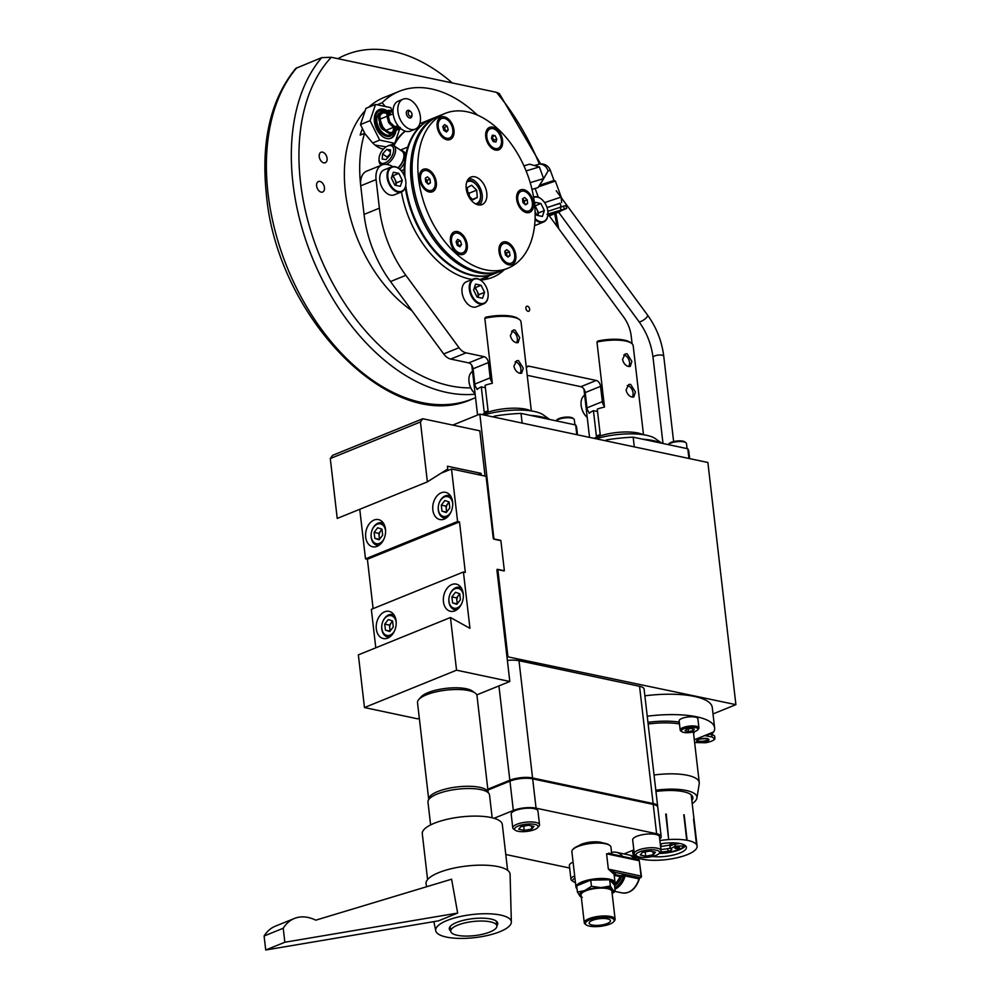 <?xml version="1.0" encoding="UTF-8"?>
<svg xmlns="http://www.w3.org/2000/svg" width="1000" height="1000" viewBox="0 0 1000 1000"><rect width="100%" height="100%" fill="white"/><g stroke="black" fill="none" stroke-linecap="round" stroke-linejoin="round"><path stroke-width="1.5" d="M713.012 713.925L735.9 704.65L506.938 656.65M452.788 425.1L479.85 414.113L707.875 462.488L735.9 704.65M496.925 569.975L497.837 569.6L507.875 656.275M503.988 570.913L497.837 569.6M479.85 414.113L493.938 539.163M476.763 694.9L509.812 681.488L496.925 570.125A1.025 0.663 -112.1 0 1 497.525 569.312L504.363 570.763L500.85 540.4L494.3 539.012M659.688 838.962A16.163 4.938 173.4 0 0 661.162 836.55L657.675 806.35A16.163 4.938 173.4 0 0 653.125 803.538L532.562 777.962A16.163 4.938 173.4 0 0 509.837 780.25L487.812 789.188L509.837 780.25L498.925 685.913M661.162 836.55A16.163 4.938 173.4 0 0 656.612 833.737L653.225 804.425A16.163 4.938 173.4 0 1 657.775 807.237A16.163 4.938 173.4 0 0 653.225 804.425L653.125 803.538A16.163 4.938 173.4 0 1 657.675 806.35L644.1 689.087A16.163 4.938 173.4 0 0 639.55 686.287L519 660.713A16.163 4.938 173.4 0 0 507.375 660.425M656.612 833.737L536.062 808.162L532.663 778.85L653.225 804.425L532.663 778.85A16.163 4.938 173.4 0 0 509.95 781.137L487.925 790.075L509.95 781.137L509.837 780.25A16.163 4.938 173.4 0 1 532.562 777.962L519 660.713M639.55 686.287L653.125 803.538L532.562 777.962L532.663 778.85A16.163 4.938 173.4 0 0 509.95 781.137L513.337 810.45L494.038 818.288M602.8 842.95A13.525 4.125 173.4 0 0 600.675 842.288A13.525 4.125 173.4 0 0 578.837 845.725M536.062 808.162A16.163 4.938 173.4 0 0 513.337 810.45M505.775 854.488L569.65 868.037M623.962 853.913L633.837 849.912M655.812 790.225A37.788 11.538 -6.6 0 1 686.3 790.487A37.788 11.538 -6.6 0 1 696.912 798.05A37.788 11.538 -6.6 0 1 692.2 803.612M654.05 775A41.762 12.737 -6.6 0 1 687.5 775.312A41.762 12.737 -6.6 0 1 699.262 782.575A41.762 12.737 -6.6 0 1 699.237 783.688L696.912 798.05M647.237 716.213A63.325 19.325 -6.6 0 1 696.8 716.838A63.325 19.325 -6.6 0 1 714.625 727.85A63.325 19.325 -6.6 0 1 713.763 731.9L694.312 739.788M644.887 695.812A63.325 19.325 -6.6 0 1 694.45 696.45A63.325 19.325 -6.6 0 1 712.262 707.463L714.625 727.85M655.95 791.475A33.675 10.275 -6.6 0 1 683.375 791.675A33.675 10.275 -6.6 0 1 692.85 797.525A33.675 10.275 -6.6 0 1 691.85 800.537M514.925 329.988L519.725 337.6L518.1 342.65L516.4 342.738C513.325 341.838 511.312 339.462 510.387 335.625L513.038 330.163L514.925 329.988M531.337 410.938L521.038 321.938A26.95 8.225 173.4 0 0 519.325 319.475A26.95 8.225 173.4 0 0 513.45 317.25A26.95 8.225 173.4 0 0 484.812 318.288L485.688 317.225A25.6 7.812 -6.6 0 1 517.925 318.488L519.325 319.475M518.475 360.575L523.275 368.188L521.65 373.237L519.95 373.325C516.862 372.425 514.85 370.05 513.925 366.213L516.575 360.75L518.475 360.575M485.4 387.738L481.275 386.863L484.225 412.35A26.95 8.225 -6.6 0 1 488.062 410.8L485.112 385.3A26.95 8.225 -6.6 0 1 492.337 383.288L484.812 318.288M476.875 388.55L476.987 389.513A26.95 8.225 -6.6 0 1 481.275 386.863M627.075 353.787L631.875 361.4L630.25 366.438L628.55 366.525C625.462 365.625 623.462 363.263 622.537 359.412L625.188 353.95L627.075 353.787M643.487 434.725L633.188 345.725A26.95 8.225 173.4 0 0 631.475 343.275A26.95 8.225 173.4 0 0 625.6 341.037A26.95 8.225 173.4 0 0 596.962 342.075L597.837 341.012A25.6 7.812 -6.6 0 1 630.075 342.275L631.475 343.275M630.612 384.375L635.413 391.987L633.787 397.025L632.087 397.113C629 396.213 627 393.85 626.075 390L628.725 384.538L630.612 384.375M597.537 411.525L593.425 410.65L596.375 436.138A26.95 8.225 -6.6 0 1 600.212 434.588L597.263 409.1A26.95 8.225 -6.6 0 1 604.487 407.075L596.962 342.075M589.025 412.35L589.138 413.3A26.95 8.225 -6.6 0 1 593.425 410.65M693.575 819.237L693.65 819.225A32.337 9.862 173.4 0 0 693.6 819.15A32.337 9.862 173.4 0 0 693.55 819.075L696.5 844.562A32.337 9.862 173.4 0 0 687.125 840.312L684.175 814.825A32.337 9.862 173.4 0 0 683.787 814.75L686.737 840.238A32.337 9.862 173.4 0 0 669.2 839.55A21.55 6.575 173.4 0 0 668.662 839.6M693.65 819.225L696.6 844.712A32.337 9.862 173.4 0 1 697.113 846.112A32.337 9.862 173.4 0 1 694.225 850.888L693.988 850.888M680.3 856.762L680.8 856.825A32.337 9.862 173.4 0 0 694 851.062M661.312 859.912L661.325 860.075A32.337 9.862 173.4 0 0 680.325 856.95M643.263 859.425L643.263 859.425A32.337 9.862 173.4 0 0 660.8 860.113L661.325 860.075M633.475 854.938L633.5 855.1A32.337 9.862 173.4 0 0 642.862 859.35L643.238 859.188M633.913 850.575A32.337 9.862 173.4 0 0 632.875 853.55A32.337 9.862 173.4 0 0 633.4 854.95L633.5 855.1M668.675 839.587L666.25 814.062A32.337 9.862 173.4 0 0 665.725 814.1L668.675 839.587A32.337 9.862 173.4 0 0 659.875 840.562M652.337 856.5A21.55 6.575 173.4 0 0 675.025 854.625A21.55 6.575 173.4 0 0 686.413 847.35A21.55 6.575 173.4 0 0 660.263 843.875M661.025 850.525A13.475 4.112 173.4 0 0 657.237 848.188A13.475 4.112 173.4 0 0 642.387 848.825A13.475 4.112 173.4 0 0 634.263 853.625L632.675 839.862A13.475 4.112 173.4 0 1 640.788 835.062A13.475 4.112 173.4 0 1 655.65 834.425A13.475 4.112 173.4 0 1 659.438 836.762L661.025 850.525A13.475 4.112 173.4 0 1 660.475 851.925L659.112 853.475A11.85 3.613 173.4 0 0 656.263 850.188A11.85 3.613 173.4 0 0 641.5 851.2A11.85 3.613 173.4 0 0 636.8 856.05A11.85 3.613 173.4 0 0 639.388 857.038A11.85 3.613 173.4 0 0 659.112 853.475A21.55 6.575 173.4 0 0 685.525 845.775M660.537 846.312L661.237 846.488L660.925 843.763M661.237 846.488L670.337 844.987L670.1 842.875M670.337 844.987L672.487 842.85M483.963 414.988A40.412 12.337 -6.6 0 1 543.2 414.837L549.7 419.462M530.438 415.375A48.5 14.8 -6.6 0 1 548.975 419.312M492.837 416.875L494.963 416.012A70.062 21.375 -6.6 0 1 521.013 413.387L575.675 424.975A70.062 21.375 -6.6 0 1 576.7 427.863L577.5 434.837M576.8 434.688L575.675 424.975M521.013 413.387L522.137 423.088M495.112 417.362L494.963 416.012M596.112 438.775A40.412 12.337 -6.6 0 1 655.35 438.638L661.85 443.263M642.588 439.175A48.5 14.8 -6.6 0 1 661.112 443.1M604.975 440.662L607.112 439.8A70.062 21.375 -6.6 0 1 633.162 437.175L687.812 448.762A70.062 21.375 -6.6 0 1 688.838 451.65L689.65 458.625M688.938 458.475L687.812 448.762M633.162 437.175L634.288 446.875M607.263 441.15L607.112 439.8M677.337 847.15A2.288 0.7 173.4 0 0 674.9 848.138A2.288 0.7 173.4 0 0 677 848.587A2.288 0.7 173.4 0 0 679.45 847.613A2.288 0.7 173.4 0 0 677.337 847.15M670.125 848.05A4.575 1.4 -6.6 0 1 667.7 848.7A18.587 5.675 -6.6 0 1 662.925 849.287A18.587 5.675 -6.6 0 1 660.9 849.425M659.2 853.375A22.637 6.9 173.4 0 0 684.625 846.012L674.938 846.062A12.4 3.787 -6.6 0 1 670.188 848.525L670.9 848.775A4.575 1.4 -6.6 0 1 671.7 849.438A4.575 1.4 -6.6 0 1 668 851.25A18.587 5.675 -6.6 0 1 663.213 851.838A18.587 5.675 -6.6 0 1 660.4 852M673.263 842.862A12.4 3.787 -6.6 0 1 675.362 844.212L679.85 843.5M670.188 848.525L669.887 845.975A12.4 3.787 -6.6 0 0 674.65 843.512L674.938 846.062M684.625 846.012L684.513 845.05M530.862 410.863A29.213 8.912 173.4 0 0 482.013 414.575M643.012 434.663A29.213 8.912 173.4 0 0 594.15 438.363M517.888 831.263A11.85 3.613 173.4 0 0 537.625 827.7A11.85 3.613 173.4 0 0 534.775 824.412A11.85 3.613 173.4 0 0 520 825.425A11.85 3.613 173.4 0 0 515.312 830.275A11.85 3.613 173.4 0 0 517.888 831.263M537.625 827.7L538.987 826.15A13.475 4.112 173.4 0 0 539.538 824.762A13.475 4.112 173.4 0 0 535.75 822.412A13.475 4.112 173.4 0 0 520.887 823.05A13.475 4.112 173.4 0 0 512.775 827.85A13.475 4.112 173.4 0 0 513.625 829.075L515.312 830.275M539.538 824.762L537.95 810.987A13.475 4.112 173.4 0 0 534.15 808.65A13.475 4.112 173.4 0 0 519.3 809.287A13.475 4.112 173.4 0 0 511.175 814.087L512.775 827.85M531.462 825.913L531.812 829L533.95 826.438L528.462 825.275L520.85 826.675L518.713 829.237L524.2 830.4L523.713 826.15M531.812 829L524.2 830.4M573.088 862.15A13.475 4.112 173.4 0 0 569.362 865.55L570.962 879.312A13.475 4.112 173.4 0 0 571.812 880.537L573.5 881.737A11.85 3.613 173.4 0 0 575.45 882.562M574.675 875.913A13.475 4.112 173.4 0 0 570.962 879.312M574.938 878.175A11.85 3.613 173.4 0 0 573.5 881.737M634.263 853.625A13.475 4.112 173.4 0 0 635.125 854.85L636.8 856.05M652.95 851.688L653.312 854.775L655.438 852.212L649.95 851.05L642.337 852.45L640.2 855L645.688 856.175L645.2 851.925M653.312 854.775L645.688 856.175M573.725 418.85A9.425 2.875 -6.6 0 0 571.675 418.075A9.425 2.875 -6.6 0 0 556.062 420.812L556.888 419.875A8.35 2.55 -6.6 0 1 570.788 417.362A8.35 2.55 -6.6 0 1 572.612 418.062L573.725 418.85A9.425 2.875 -6.6 0 1 574.325 419.712L574.913 424.812M685.875 442.65A9.425 2.875 -6.6 0 0 683.812 441.863A9.425 2.875 -6.6 0 0 668.213 444.613L669.038 443.663A8.35 2.55 -6.6 0 1 682.938 441.15A8.35 2.55 -6.6 0 1 684.75 441.85L685.875 442.65A9.425 2.875 -6.6 0 1 686.475 443.5L687.062 448.612M683.737 732.425A8.35 2.55 173.4 0 0 697.638 729.912A8.35 2.55 173.4 0 0 695.638 727.6A8.35 2.55 173.4 0 0 685.225 728.312A8.35 2.55 173.4 0 0 681.925 731.737A8.35 2.55 173.4 0 0 683.737 732.425M697.638 729.912L698.55 728.888A9.425 2.875 173.4 0 0 698.938 727.913A9.425 2.875 173.4 0 0 696.287 726.275A9.425 2.875 173.4 0 0 685.888 726.712A9.425 2.875 173.4 0 0 680.2 730.075A9.425 2.875 173.4 0 0 680.8 730.938L681.925 731.737M698.938 727.913L697.875 718.737A9.425 2.875 173.4 0 0 695.225 717.087A9.425 2.875 173.4 0 0 684.825 717.537A9.425 2.875 173.4 0 0 679.137 720.9L680.2 730.075M685.088 730.863L686.375 729.312L690.975 728.462L694.287 729.175L693 730.713L688.4 731.562L685.088 730.863M688.1 728.988L688.4 731.562M692.788 728.85L693 730.713M525.9 308.35A2.7 1.725 -112.1 0 1 526.763 306.25A2.7 1.725 -112.1 0 1 529.637 309.15A2.7 1.725 -112.1 0 1 528.787 311.25A2.7 1.725 -112.1 0 1 525.9 308.35M526.3 367.388A5.387 3.45 -112.1 0 1 527.513 366.287A5.387 3.45 -112.1 0 1 528.95 366.188L526.413 367.212M589.625 412.9A5.387 3.45 -112.1 0 1 586.987 407.875L585.212 392.575A5.387 3.45 67.9 0 0 580.887 386.688L596.237 380.462L528.95 366.188M580.887 386.688L527.212 375.3M596.237 380.462A5.387 3.45 -112.1 0 1 600.562 386.35L585.212 392.575M586.987 407.875L602.337 401.65L600.562 386.35M602.337 401.65A5.387 3.45 67.9 0 0 604.375 406.125M547.962 214.037L623.675 317.087A26.95 17.25 -112.1 0 1 631.237 336.275L632.1 343.787M484.575 279.55A86.225 55.188 67.9 0 0 488.938 275.925M401.438 191.938A86.225 55.188 67.9 0 0 472.125 279.475M480.363 279.962A86.225 55.188 67.9 0 0 492.612 277.337A86.225 55.188 67.9 0 0 504.288 269.7M477.475 389.113A5.387 3.45 -112.1 0 1 474.837 384.075L473.075 368.787A5.387 3.45 67.9 0 0 468.738 362.9L450.725 359.075A13.475 8.625 -112.1 0 1 443.688 353.938L390.513 281.55A94.312 60.362 -112.1 0 1 364.05 214.412L360.737 185.825A18.863 12.075 -112.1 0 1 366.737 171.125L382.075 164.9A18.863 12.075 -112.1 0 1 387.1 164.525L388.975 164.925A13.475 8.625 -112.1 0 1 392.587 166.6M474.837 384.075L490.188 377.85A5.387 3.45 67.9 0 0 492.225 382.325M490.188 377.85L488.413 362.562L473.075 368.787M468.738 362.9L484.087 356.662A5.387 3.45 -112.1 0 1 488.413 362.562M443.688 353.938L459.025 347.713L405.85 275.325A94.312 60.362 -112.1 0 1 379.387 208.175L376.087 179.6A18.863 12.075 -112.1 0 1 382.075 164.9M459.025 347.713A13.475 8.625 67.9 0 0 466.075 352.85L450.725 359.075M484.087 356.662L466.075 352.85M463.237 593.688A13.887 9.8 -78 0 0 456.225 584.113A13.887 9.8 -78 0 0 443.45 601.725A13.887 9.8 -78 0 0 450.462 611.3A13.887 9.8 -78 0 0 463.237 593.688M396.1 620.938A13.887 9.8 -78 0 0 389.087 611.35A13.887 9.8 -78 0 0 376.312 628.962A13.887 9.8 -78 0 0 383.325 638.538A13.887 9.8 -78 0 0 396.1 620.938M452.612 501.925A13.887 9.8 -78 0 0 445.613 492.35A13.887 9.8 -78 0 0 432.837 509.95A13.887 9.8 -78 0 0 439.837 519.538A13.887 9.8 -78 0 0 452.612 501.925M385.475 529.175A13.887 9.8 -78 0 0 378.475 519.587A13.887 9.8 -78 0 0 365.7 537.2A13.887 9.8 -78 0 0 372.7 546.775A13.887 9.8 -78 0 0 385.475 529.175M373.113 608.638L367.4 559.25L459.487 521.9L457.587 521.487L451.512 468.988L486.075 476.312L493.225 538.088A1.025 0.663 -112.1 0 0 494.05 539.2L500.875 540.65M367.4 559.25L365.5 558.85L457.587 521.487M375.788 647.8L371.337 609.35L463.425 571.987L465.325 572.4L459.487 521.9M365.5 558.85L359.762 509.3M419.325 718.2L417.725 718.85L364.462 707.55L358.363 654.875L450.45 617.513L469.95 628.325L463.425 571.987M364.462 707.55L456.55 670.188L450.45 617.513M509.812 681.488L456.55 670.188M440.988 473.25L451.512 468.988M485.05 476.1L479.812 430.825L422.812 418.738L332.65 455.312L330.288 458.537L337.225 518.438L427.375 481.863L447.762 468.963L447.45 466.225L481.087 473.363L481.312 475.312M422.812 418.738L420.45 421.962L330.288 458.537M420.45 421.962L427.375 481.863M481.087 473.363L478.038 474.613M450.688 931A24.4 7.45 -6.6 0 1 449.275 928.888A24.4 7.45 -6.6 0 1 456.587 922.487A24.4 7.45 -6.6 0 1 482.55 918.175A24.4 7.45 -6.6 0 1 497.75 923.275A24.4 7.45 -6.6 0 1 496.863 925.662M499.925 931.675A38.062 11.612 -6.6 0 1 459.9 938.413A38.062 11.612 -6.6 0 1 435.75 930.763A38.062 11.612 -6.6 0 1 447.113 920.475A38.062 11.612 -6.6 0 1 488.075 913.763A38.062 11.612 -6.6 0 1 511.35 922.013A38.062 11.612 -6.6 0 1 499.925 931.675M294.375 918.475A51.612 33.038 67.9 0 1 308.125 917.475A51.612 33.038 67.9 0 1 315.788 920.163L451.6 879.2L457.663 913.075L438.55 920.837L265.725 950L264.1 936.012A51.612 33.038 -112.1 0 1 275.25 926.225L294.375 918.475A51.612 33.038 67.9 0 0 283.225 928.25L284.837 942.237L265.725 950M426.637 886.725L426.087 884.062A42.3 12.9 -6.6 0 1 438.713 872.638A42.3 12.9 -6.6 0 1 484.237 865.175A42.3 12.9 -6.6 0 1 510.087 874.35L511.35 922.013M427.587 879.575L422.287 833.787A40.287 12.287 -6.6 0 1 434.35 823.225A40.287 12.287 -6.6 0 1 477.212 816.112A40.287 12.287 -6.6 0 1 502.312 824.525L507.612 870.325M430.613 824.912L427.975 802.125A30.987 9.45 -6.6 0 1 437.262 794A30.987 9.45 -6.6 0 1 470.225 788.538A30.987 9.45 -6.6 0 1 489.538 795L492.175 817.788M457.663 913.075L284.837 942.237M264.1 936.012L283.225 928.25M457.675 925.138A23.238 7.088 173.4 0 0 450.712 931.237A23.238 7.088 173.4 0 0 465.2 936.087A23.238 7.088 173.4 0 0 489.925 931.988A23.238 7.088 173.4 0 0 496.887 925.888A23.238 7.088 173.4 0 0 482.4 921.038A23.238 7.088 173.4 0 0 457.675 925.138M428.738 799.587A29.938 9.137 -6.6 0 1 428.713 799.412A29.938 9.137 -6.6 0 1 446.763 788.75A29.938 9.137 -6.6 0 1 479.775 787.325A29.938 9.137 -6.6 0 1 488.2 792.537A29.938 9.137 -6.6 0 1 488.212 792.7M488.2 792.537L477 695.75A29.938 9.137 173.4 0 0 475.1 693.025A29.938 9.137 173.4 0 0 468.575 690.55A29.938 9.137 173.4 0 0 418.75 699.55A29.938 9.137 173.4 0 0 417.512 702.638L428.713 799.412M418.75 699.55L421.062 696.925A27.2 8.3 -6.6 0 1 466.325 688.75A27.2 8.3 -6.6 0 1 472.262 691L475.1 693.025M396.213 622.65A10.1 7.125 -78 0 0 396.213 622.625A10.1 7.125 -78 0 0 389.913 615.55A10.1 7.125 -78 0 0 382.3 623.025A10.1 7.125 -78 0 0 381.863 625.125A10.1 7.125 -78 0 0 381.825 628.462A10.1 7.125 -78 0 0 386.925 635.425A10.1 7.125 -78 0 0 394.412 631.112M381.863 625.125L381.838 625.262A11.45 8.075 -78 0 0 381.8 629.05A11.45 8.075 -78 0 0 389.712 636.987M394.3 615.363A11.45 8.075 -78 0 0 382.35 622.888L382.3 623.025M385.438 630.138L389.712 631.55L393.275 626.962L392.587 620.95L388.312 619.525L384.75 624.125L385.438 630.138L390.05 631.112M392.587 621.038L389.425 625.112L384.75 624.125M389.425 625.112L390.1 631.038M392.65 621.538A5.5 3.875 -78 0 0 389.762 628.125A5.5 3.875 -78 0 0 390.562 630.462M385.588 530.887A10.1 7.125 -78 0 0 385.588 530.862A10.1 7.125 -78 0 0 379.288 523.787A10.1 7.125 -78 0 0 371.688 531.263A10.1 7.125 -78 0 0 371.238 533.362A10.1 7.125 -78 0 0 371.2 536.7A10.1 7.125 -78 0 0 376.312 543.663A10.1 7.125 -78 0 0 383.8 539.35M371.238 533.362L371.225 533.5A11.45 8.075 -78 0 0 371.175 537.288A11.45 8.075 -78 0 0 379.1 545.225M382.038 529.775A5.5 3.875 -78 0 0 380.588 531.05A5.5 3.875 -78 0 0 379.15 536.362A5.5 3.875 -78 0 0 379.938 538.688M374.825 538.375L379.087 539.788L382.663 535.188L381.962 529.188L377.7 527.762L374.125 532.362L374.825 538.375L379.438 539.35M381.975 529.275L378.8 533.35L374.125 532.362M378.8 533.35L379.487 539.275M383.688 523.6A11.45 8.075 -78 0 0 371.725 531.125L371.688 531.263M463.35 595.413A10.1 7.125 -78 0 0 463.35 595.388A10.1 7.125 -78 0 0 457.05 588.312A10.1 7.125 -78 0 0 449.45 595.788A10.1 7.125 -78 0 0 449 597.888A10.1 7.125 -78 0 0 448.963 601.225A10.1 7.125 -78 0 0 454.062 608.188A10.1 7.125 -78 0 0 461.55 603.875M449 597.888L448.975 598.025A11.45 8.075 -78 0 0 448.938 601.812A11.45 8.075 -78 0 0 456.85 609.75M461.438 588.125A11.45 8.075 -78 0 0 449.487 595.65L449.45 595.788M452.587 602.9L456.85 604.312L460.412 599.712L459.725 593.713L455.462 592.288L451.887 596.888L452.587 602.9L457.188 603.875M459.738 593.8L456.562 597.875L451.887 596.888M456.562 597.875L457.25 603.8M459.787 594.3A5.5 3.875 -78 0 0 456.912 600.887A5.5 3.875 -78 0 0 457.7 603.212M452.725 503.638A10.1 7.125 -78 0 0 452.725 503.625A10.1 7.125 -78 0 0 446.425 496.55A10.1 7.125 -78 0 0 438.825 504.012A10.1 7.125 -78 0 0 438.387 506.125A10.1 7.125 -78 0 0 438.338 509.462A10.1 7.125 -78 0 0 443.45 516.425A10.1 7.125 -78 0 0 450.938 512.112M438.387 506.125L438.363 506.262A11.45 8.075 -78 0 0 438.312 510.05A11.45 8.075 -78 0 0 446.238 517.987M450.825 496.362A11.45 8.075 -78 0 0 438.862 503.875L438.825 504.012M441.962 511.138L446.225 512.55L449.8 507.95L449.1 501.95L444.837 500.525L441.275 505.125L441.962 511.138L446.575 512.112M449.113 502.038L445.938 506.112L441.275 505.125M445.938 506.112L446.625 512.038M449.175 502.537A5.5 3.875 -78 0 0 446.287 509.125A5.5 3.875 -78 0 0 447.075 511.45M510.5 244.338A12.125 7.763 67.9 0 0 498.925 249.587A12.125 7.763 67.9 0 0 503.963 262.025A12.125 7.763 67.9 0 0 504.387 262.413A12.125 7.763 67.9 0 0 515.388 260.663A12.125 7.763 67.9 0 0 510.5 244.338M519.738 190.312A12.125 7.763 67.9 0 0 516.587 197.35A12.125 7.763 67.9 0 0 521.625 209.775A12.125 7.763 67.9 0 0 530.45 211.962A12.125 7.763 67.9 0 0 531.712 196.95A12.125 7.763 67.9 0 0 519.738 190.312M485.75 136.8A12.125 7.763 67.9 0 0 490.688 147.238A12.125 7.763 67.9 0 0 499.338 149.525A12.125 7.763 67.9 0 0 502.575 140.375A12.125 7.763 67.9 0 0 493.587 127.325A12.125 7.763 67.9 0 0 485.65 134.8A12.125 7.763 67.9 0 0 485.75 136.8M442.5 137.325A12.125 7.763 67.9 0 0 453.512 135.562A12.125 7.763 67.9 0 0 448.612 119.237A12.125 7.763 67.9 0 0 437.05 124.5A12.125 7.763 67.9 0 0 442.088 136.925A12.125 7.763 67.9 0 0 442.5 137.325M445.475 131.088A6.062 3.875 67.9 0 0 444.237 127.338M433.263 191.337A12.125 7.763 67.9 0 0 434.525 176.325A12.125 7.763 67.9 0 0 422.55 169.688A12.125 7.763 67.9 0 0 419.387 176.737A12.125 7.763 67.9 0 0 424.438 189.163A12.125 7.763 67.9 0 0 433.263 191.337M467.25 244.85A12.125 7.763 67.9 0 0 458.263 231.8A12.125 7.763 67.9 0 0 450.325 239.288A12.125 7.763 67.9 0 0 450.438 241.287A12.125 7.763 67.9 0 0 455.375 251.713A12.125 7.763 67.9 0 0 464.025 254A12.125 7.763 67.9 0 0 467.25 244.85M534.438 203.125A83.525 53.463 -112.1 0 1 507.9 268.225A83.525 53.463 -112.1 0 1 418.562 178.538A83.525 53.463 -112.1 0 1 445.1 113.425A83.525 53.463 -112.1 0 1 534.438 203.125M494.525 273.65A83.525 53.463 -112.1 0 1 494.188 273.788L494.862 273.525A83.525 53.463 -112.1 0 1 405.737 185.662A83.525 53.463 -112.1 0 0 494.862 273.525L500.613 271.188A83.525 53.463 -112.1 0 1 411.275 181.488A83.525 53.463 -112.1 0 1 437.812 116.388A83.525 53.463 67.9 0 0 423.6 222.65A83.525 53.463 67.9 0 0 500.613 271.188L502.15 270.562A83.525 53.463 -112.1 0 1 412.8 180.875A83.525 53.463 -112.1 0 1 439.338 115.763A83.525 53.463 67.9 0 0 425.138 222.025A83.525 53.463 67.9 0 0 502.15 270.562L507.9 268.225M468.825 178.512A14.825 9.488 -112.1 0 1 482.175 194.875A14.825 9.488 -112.1 0 1 479.575 205.012M466.225 188.65A14.825 9.488 -112.1 0 1 470.925 177.1A14.825 9.488 -112.1 0 1 486.775 193.012A14.825 9.488 -112.1 0 1 482.075 204.562A14.825 9.488 -112.1 0 1 466.225 188.65M524.35 201.363A6.062 3.875 67.9 0 0 522.663 198.713M445.1 113.425L432.05 118.713A83.525 53.463 -112.1 0 0 426.562 121.538A83.525 53.463 -112.1 0 0 404.963 177.35A83.525 53.463 -112.1 0 1 432.05 118.713L431.388 118.987A83.525 53.463 -112.1 0 1 431.725 118.85M494.188 273.788A83.525 53.463 -112.1 0 1 405.288 187.512A83.525 53.463 -112.1 0 0 471.925 275.413A83.525 53.463 -112.1 0 0 494.188 273.788L479.812 279.625M401.2 170.725L404.15 169.525A83.525 53.463 -112.1 0 0 404.188 175.387A83.525 53.463 -112.1 0 1 425.9 121.812A83.525 53.463 -112.1 0 1 431.388 118.987L419.8 123.688M393.888 145.725A83.525 53.463 -112.1 0 1 405.325 131.188A83.525 53.463 -112.1 0 0 393.888 145.725M393.488 145.475A83.525 53.463 -112.1 0 1 394.625 143.387A24.25 15.525 67.9 0 1 393.275 145.35M394.963 142.812A83.525 53.463 -112.1 0 1 405.087 131.113M431.388 118.987A83.525 53.463 -112.1 0 0 407.75 147.1L400.4 150.075A11.988 6.688 123.8 0 1 402.325 150.738A11.988 6.688 123.8 0 1 404.338 155.662A11.988 6.688 123.8 0 1 398.137 168.038M327.088 158.325A5.663 3.625 67.9 0 0 321.037 152.25A5.663 3.625 67.9 0 0 319.237 156.662A5.663 3.625 67.9 0 0 325.288 162.738A5.663 3.625 67.9 0 0 327.088 158.325M324.462 187.613A5.663 3.625 67.9 0 0 318.412 181.537A5.663 3.625 67.9 0 0 316.613 185.95A5.663 3.625 67.9 0 0 322.663 192.025A5.663 3.625 67.9 0 0 324.462 187.613M296.8 67.737A191.312 122.463 67.9 0 0 268.025 193.412A191.312 122.463 67.9 0 0 472.65 398.837C393.188 436.1 277.2 318.188 266.413 194.825C260.8 141.463 270.6 99.3 295.8 68.362L321.737 57.625L331.287 57.275L496.45 92.312L499.338 93.562L540.638 163.95M411.925 310.7A121.25 77.613 -112.1 0 1 345.4 192.05A121.25 77.613 -112.1 0 1 365.175 110.662M378.088 104.975L377.725 104.55A121.25 77.613 -112.1 0 0 377.438 104.838M376.087 179.6L360.737 185.825A121.25 77.613 -112.1 0 1 364.588 133.312L360.175 135.1A121.25 77.613 -112.1 0 1 362.45 128.562M364.588 133.312L371.213 141.263A24.25 15.525 67.9 0 0 383.475 149.075M395.025 142.65A24.25 15.525 67.9 0 0 396.512 138.212M385.262 106.487L382.137 102.75A121.25 77.613 -112.1 0 1 399.263 91.312A121.25 77.613 -112.1 0 1 477.325 115.037M382.137 102.75L377.725 104.55M368.612 107.25A121.25 77.613 -112.1 0 1 383.925 97.537L399.263 91.312M424.075 188.8A10.512 6.725 67.9 0 0 430.7 190.725L431.812 190.275A10.512 6.725 67.9 0 0 435.15 182.075A10.512 6.725 67.9 0 0 423.913 170.8A10.512 6.725 67.9 0 0 420.575 178.988A10.512 6.725 67.9 0 0 431.812 190.275M429.988 179.188L430.412 182.862L428.288 184.213L425.737 181.875L425.312 178.2L427.438 176.85L429.988 179.188L427.113 180.35L427.475 183.463M427.925 183.875L430.412 182.862M423.913 170.8L422.8 171.25A10.512 6.725 67.9 0 0 419.387 177.237M425.387 178.775L427.113 180.35M427.3 183.3A3.362 2.15 67.9 0 0 427.325 182.2A3.362 2.15 67.9 0 0 425.387 178.837M441.575 118.55A10.512 6.725 67.9 0 0 439.787 119.875A10.512 6.725 67.9 0 0 440.012 132.363A10.512 6.725 67.9 0 0 449.475 138.025A10.512 6.725 67.9 0 0 451.25 136.713A10.512 6.725 67.9 0 0 451.037 124.225A10.512 6.725 67.9 0 0 441.575 118.55L440.462 119.012A10.512 6.725 67.9 0 0 438.675 120.325A10.512 6.725 67.9 0 0 437.05 125M441.737 136.562A10.512 6.725 67.9 0 0 448.363 138.488L449.475 138.025M446.5 132.012L443.8 130.325L442.825 126.613L444.55 124.575L447.238 126.263L448.225 129.975L446.5 132.012M442.912 126.512L444.363 127.425L447.238 126.263M444.963 131.05A3.362 2.15 67.9 0 0 444.85 129.288L445.337 131.137L448.225 129.975M524.5 203.925A3.362 2.15 67.9 0 0 524.513 202.812A3.362 2.15 67.9 0 0 522.587 199.462M521.275 209.412A10.512 6.725 67.9 0 0 527.9 211.337L529.012 210.888A10.512 6.725 67.9 0 0 532.35 202.7A10.512 6.725 67.9 0 0 521.112 191.412A10.512 6.725 67.9 0 0 517.775 199.6A10.512 6.725 67.9 0 0 529.012 210.888M527.188 199.812L527.612 203.487L525.487 204.825L522.938 202.5L522.513 198.812L524.637 197.475L527.188 199.812L524.3 200.975L524.663 204.075M525.125 204.5L527.612 203.487M521.112 191.412L520 191.863A10.512 6.725 67.9 0 0 516.587 197.862M490.175 128.863A10.512 6.725 67.9 0 0 487.137 132.587A10.512 6.725 67.9 0 0 489.55 144.213A10.512 6.725 67.9 0 0 498.075 148.338A10.512 6.725 67.9 0 0 501.1 144.625A10.512 6.725 67.9 0 0 498.688 132.988A10.512 6.725 67.9 0 0 490.175 128.863L489.062 129.312A10.512 6.725 67.9 0 0 486.025 133.038A10.512 6.725 67.9 0 0 485.65 135.312M490.337 146.862A10.512 6.725 67.9 0 0 496.962 148.787L498.075 148.338M496.8 139.037L495.913 142.025L493.237 141.588L491.438 138.162L492.325 135.188L495 135.612L496.8 139.037L493.925 140.213L493.5 141.625M491.863 136.738L495 135.612M492.125 136.788L493.925 140.213M503.612 261.663A10.512 6.725 67.9 0 0 510.238 263.575L511.35 263.125A10.512 6.725 67.9 0 0 514.575 254.175A10.512 6.725 67.9 0 0 503.45 243.65A10.512 6.725 67.9 0 0 500.225 252.613A10.512 6.725 67.9 0 0 511.35 263.125M509.387 251.788L510.012 255.5L508.038 257.1L505.412 255L504.787 251.287L506.775 249.675L509.387 251.788L506.512 252.95L507.088 256.337M507.375 256.575L510.012 255.5M503.45 243.65L502.337 244.1A10.512 6.725 67.9 0 0 498.925 250.1M504.837 251.612L506.512 252.95M455.025 251.35A10.512 6.725 67.9 0 0 461.637 253.275L462.75 252.825A10.512 6.725 67.9 0 0 465.513 241.875A10.512 6.725 67.9 0 0 454.85 233.35A10.512 6.725 67.9 0 0 452.1 244.3A10.512 6.725 67.9 0 0 462.75 252.825M461.525 244.537L459.95 246.775L457.225 245.325L456.087 241.625L457.663 239.387L460.387 240.85L461.525 244.537L458.462 245.975M456.275 241.35L457.5 242.013L460.387 240.85M457.5 242.013L458.65 245.712M454.85 233.35L453.738 233.8A10.512 6.725 67.9 0 0 450.325 239.788M475.487 203.85A11.85 7.588 67.9 0 0 480.6 196.238A11.85 7.588 67.9 0 0 478.975 188.9A11.85 7.588 67.9 0 0 475.675 184.088A11.85 7.588 67.9 0 0 466.7 182.188M475.675 184.088L474.988 183.4A13.475 8.625 67.9 0 0 467.587 180.138M467.975 195.012L472.9 199.838L477.287 197.45L476.675 190.15L471.662 185.238L467.275 187.625L467.875 194.8M472.463 199.412L477.287 197.45M469.375 196.388L469.1 193.212L467.625 191.762M469.1 193.212L476.675 190.15M477.55 204.7A13.475 8.625 67.9 0 0 480.588 197.213L480.6 196.238M452.312 82.95A175.138 112.112 67.9 0 0 337.9 58.688M469.25 194.862A107.775 68.987 67.9 0 0 468.225 192.35M577.025 888.763A19.675 6 -6.6 0 1 575.975 887.113A19.675 6 -6.6 0 1 587.825 880.113A19.675 6 -6.6 0 1 609.513 879.175A19.675 6 -6.6 0 1 615.05 882.6A19.675 6 -6.6 0 1 614.237 884.625L614.125 884.762M576.8 886.862A19 5.8 173.4 0 0 576.987 888.45M591.462 886.325L590.75 880.125L589.587 880.588A19 5.8 173.4 0 0 577.837 885.362L576.688 885.825L577.4 892.038L584.6 890.625L591.462 886.325L601.087 887.6A17.113 5.225 173.4 0 0 584.6 890.625A17.113 5.225 -6.6 0 0 579.987 896.162L577.4 892.038M612.137 893.538A17.113 5.225 173.4 0 0 612.95 890.125A17.113 5.225 173.4 0 0 601.087 887.6L610.363 885.987L609.65 879.788L608.1 879.812A19 5.8 173.4 0 0 592.3 880.1L590.75 880.125M611.763 854.125L610.95 847.163A19.675 6 173.4 0 0 609.7 845.375A19.675 6 173.4 0 0 605.413 843.75A19.675 6 173.4 0 0 572.688 849.663A19.675 6 173.4 0 0 571.875 851.688L575.975 887.113M615.05 882.6L614.175 875.075A19.675 6 173.4 0 0 613.538 873.8L608.35 869.112L614.675 872.288A21.012 6.412 -6.6 0 1 615.25 874.625L620.688 875.775L621.425 877.062A16.65 11.738 102 0 1 614.562 885.788M572.688 849.663L573.25 849.013A19 5.8 -6.6 0 1 604.862 843.3A19 5.8 -6.6 0 1 609 844.875L609.7 845.375M586.312 924.938L585.262 924.188A15.525 4.737 -6.6 0 1 584.275 922.775A15.525 4.737 -6.6 0 1 593.625 917.237A15.525 4.737 -6.6 0 1 610.737 916.513A15.525 4.737 -6.6 0 1 615.112 919.2A15.525 4.737 -6.6 0 1 614.475 920.812L613.625 921.775A14.512 4.425 173.4 0 0 610.138 917.75A14.512 4.425 173.4 0 0 592.062 919A14.512 4.425 173.4 0 0 586.312 924.938A14.512 4.425 173.4 0 0 589.475 926.137A14.512 4.425 173.4 0 0 613.625 921.775M615.112 919.2L611.888 891.363A15.525 4.737 173.4 0 0 607.525 888.662A15.525 4.737 173.4 0 0 590.413 889.4A15.525 4.737 173.4 0 0 581.05 894.925L584.275 922.775M592.175 925.037A10.713 3.262 173.4 0 0 603.987 924.525A10.713 3.262 173.4 0 0 610.438 920.713A10.713 3.262 173.4 0 0 607.425 918.85A10.713 3.262 173.4 0 0 595.625 919.362A10.713 3.262 173.4 0 0 589.163 923.175A10.713 3.262 173.4 0 0 592.175 925.037M610.363 885.987L612.95 890.125L615.2 891.363L612.15 893.637M589.587 880.588L577.837 885.362M607.513 887.987L610.725 886.688M615.2 891.363L614.487 885.163L609.65 879.788M614.087 884.712A19 5.8 173.4 0 0 610.05 880.225M608.1 879.812L592.3 880.1M613.538 873.8A1.35 1.25 136.5 0 1 614.675 872.288L640.25 877.712A1.35 0.862 67.9 0 0 640.6 877.688A1.35 1.35 0 0 0 641.438 876.275L641.062 876.05A1.35 0.95 102 0 1 640.25 877.712L639.712 877.925A1.35 0.95 -78 0 0 638.962 878.863L639.012 878.737M614.2 875.275A1.35 1.262 -160.4 0 1 615.25 874.625A1.35 0.95 102 0 0 614.562 875.4L614.487 877.712M612.612 854.438L606.575 853.812L611.175 853.413A19.675 6 -6.6 0 1 611.663 854.1M638.188 859.862A1.35 0.95 102 0 1 639.288 860.75L641.438 876.275M608.55 853.787A19.262 13.587 102 0 1 609.513 853.263M611.562 852.487A19.262 13.587 102 0 1 616.375 852.312A19.262 13.587 102 0 1 622.638 856.438M639.362 878.913C635.85 888.962 630.125 893.637 622.175 892.925A19.262 13.587 -78 0 0 638.962 878.863L625.175 875.938A1.35 0.95 -78 0 1 625.925 875L622.663 875.238L623.387 876.562L625.175 875.938A19.262 13.587 102 0 1 614.95 889.188M614.788 887.75A18.375 12.962 -78 0 0 623.387 876.562L619.987 876.55A1.35 0.95 102 0 1 620.688 875.775L622.663 875.238M614.237 875.562A1.35 0.637 -179.6 0 1 614.562 875.4L619.987 876.55A15.762 11.113 -78 0 1 614.738 883.925M610.688 853.925L608.837 853.138M582.238 897.4L579.987 896.162A17.113 5.225 173.4 0 0 581.3 897.113M698.363 742.15A6.2 1.887 173.4 0 0 707.075 741.275A6.2 1.887 173.4 0 0 707.188 738.575A6.2 1.887 173.4 0 0 698.475 739.45A6.2 1.887 173.4 0 0 698.363 742.15M694.625 742.55L705.788 742.738A12.763 3.887 173.4 0 0 714.85 739.05L714.725 736.488A10.512 3.212 -6.6 0 0 711.762 734.663L712.038 736.95L704.6 735.612M713.775 739.975L714.85 739.05L712.038 736.95M708.6 733.988L711.762 734.663M705.788 742.738L707.1 742.463M711.625 734.638A10.625 3.237 173.4 0 0 712.625 733.1A10.625 3.237 173.4 0 0 712.375 732.463M711.513 734.613A9.7 2.963 173.4 0 0 711.775 733.787L711.7 733.125A9.7 2.963 173.4 0 0 711.587 732.788M711.775 733.787A9.7 2.963 173.4 0 0 711.2 732.938M711.4 734.587A9.325 2.837 173.4 0 0 710.6 733.188M566.575 208.45L546.95 214.288M561.225 206.688L559.963 203.212L547.062 207.662M560.05 203.45L547.025 207.55M537.938 164.525A9.7 7.438 73.2 0 1 538.438 164.35A9.7 7.438 73.2 0 1 548.138 170.837L550.35 170.338L554 180.438L555.4 181.1L561.175 197.05L544.612 202.625M555.375 181.088L538.6 186.788M554 180.438L539.637 185.275M548.138 170.837L541.225 182.812M532.013 189.375L538.062 187.562L543.612 178.6L539.388 166.912L529.6 164.175L523.962 165.875M530.212 182.638L543.612 178.6M526.125 170.912L539.388 166.912M550.975 215.238L566.75 208.363L565.788 205.5L547.875 211.325M387.863 111.312A15.488 9.912 67.9 0 0 383.475 109.225A15.488 9.912 67.9 0 0 379.35 109.525A15.488 9.912 67.9 0 0 374.988 124.612A15.488 9.912 67.9 0 0 386.875 138.537A15.488 9.912 67.9 0 0 391 138.238A15.488 9.912 67.9 0 0 395.662 131.988M396.012 129.575A15.488 9.912 67.9 0 0 396.05 128.85M396.025 127.45A15.488 9.912 67.9 0 0 395.938 126.337M391.175 114.612A15.488 9.912 67.9 0 0 388.9 112.163M390.412 138.438A15.488 9.912 67.9 0 0 394.412 132.85M394.775 130.988A15.488 9.912 67.9 0 0 394.85 130.3M386.475 111.613A15.488 9.912 67.9 0 0 382.325 109.688A15.488 9.912 67.9 0 0 378.787 109.787M387.188 129.9A6.463 4.138 -112.1 0 1 386.1 130.45M383.65 130.062A6.463 4.138 -112.1 0 1 379.525 123.263M380.087 119.763A6.463 4.138 -112.1 0 1 382.425 118.162M392.013 110.363L390.662 107.638L375.55 104.438L370.062 120.675L379.688 140.113L394.787 143.325L399.613 129.05M375.037 145.062L386.112 146.85M394.787 143.325L390.7 144.987M379.688 140.113L372.725 142.938M370.062 120.675L360.475 124.562L365.125 133.963M375.55 104.438L365.962 108.325L360.475 124.562M409.65 111.188A2.7 1.725 67.9 0 0 408.225 112.925A2.7 1.725 67.9 0 0 409.338 115.688A2.7 1.725 67.9 0 0 410.575 116.337A2.7 1.725 67.9 0 0 412 114.6A2.7 1.725 67.9 0 0 410.887 111.838A2.7 1.725 67.9 0 0 409.65 111.188M412 114.6L411.987 115.412A4.037 2.587 -112.1 0 1 409.85 118.012A4.037 2.587 -112.1 0 1 406.4 113.9A4.037 2.587 -112.1 0 1 408.462 110.288A4.037 2.587 -112.1 0 1 410.312 111.263L410.887 111.838M413.325 102.188A16.163 10.35 -112.1 0 1 420.45 117.475A16.163 10.35 -112.1 0 1 415.225 129.125A16.163 10.35 -112.1 0 1 404.975 126.112A16.163 10.35 -112.1 0 1 397.85 110.825A16.163 10.35 -112.1 0 1 403.075 99.175A16.163 10.35 -112.1 0 1 413.325 102.188M415.225 129.125L410.438 131.075A16.163 10.35 -112.1 0 1 400.175 128.05A16.163 10.35 -112.1 0 1 393.05 112.762A16.163 10.35 -112.1 0 1 398.275 101.112L403.075 99.175M515.125 361.825A6.587 4.213 -112.1 0 1 520.9 369.087A6.587 4.213 -112.1 0 1 519.975 373.338M475.1 393.7A13.475 8.625 -112.1 0 1 474.487 393.137A13.475 8.625 -112.1 0 1 469 381.55A13.475 8.625 -112.1 0 1 468.888 379.325A13.475 8.625 -112.1 0 1 472.512 371.425M474.375 393.025A12.938 8.275 -112.1 0 1 474.263 392.912A12.938 8.275 -112.1 0 1 468.988 381.788A12.938 8.275 -112.1 0 1 468.888 379.65A12.938 8.275 -112.1 0 1 468.888 379.487M586.525 416.812A12.938 8.275 -112.1 0 1 586.413 416.7A12.938 8.275 -112.1 0 1 581.138 405.575A12.938 8.275 -112.1 0 1 581.025 403.438A12.938 8.275 -112.1 0 1 581.038 403.288M587.238 417.5A13.475 8.625 -112.1 0 1 586.638 416.925A13.475 8.625 -112.1 0 1 581.15 405.337A13.475 8.625 -112.1 0 1 581.038 403.113A13.475 8.625 -112.1 0 1 584.663 395.225M627.263 385.613A6.587 4.213 -112.1 0 1 633.05 392.887A6.587 4.213 -112.1 0 1 632.125 397.125M511.587 331.225A6.587 4.213 -112.1 0 1 517.362 338.5A6.587 4.213 -112.1 0 1 516.438 342.75M623.725 355.025A6.587 4.213 -112.1 0 1 629.513 362.287A6.587 4.213 -112.1 0 1 628.587 366.538M535.1 218.538A12.938 8.275 67.9 0 0 540.312 221.637A12.938 8.275 67.9 0 0 547.975 213.425A12.938 8.275 67.9 0 0 542.6 200.175A12.938 8.275 67.9 0 0 537.475 197.162A12.938 8.275 67.9 0 0 533.663 197.575M542.487 200.062A13.475 8.625 67.9 0 0 542.362 199.95A13.475 8.625 67.9 0 0 537.038 196.812A13.475 8.625 67.9 0 0 533.575 197.025M535.062 219.55A13.475 8.625 67.9 0 0 539.987 222.3A13.475 8.625 67.9 0 0 543.575 222.037A13.475 8.625 67.9 0 0 547.975 213.75A13.475 8.625 67.9 0 0 547.975 213.588M534.612 225.387A13.475 8.625 67.9 0 0 536.287 224.988L543.575 222.037M535.087 211.637L536.9 215.3L542.388 216.462L544.375 210.562L538.625 212.9L537.75 215.475A6.85 4.387 67.9 0 0 534.788 206.55M538.625 212.9L535.138 205.837L540.887 203.5L544.375 210.562M540.887 203.5L535.4 202.338L534.612 204.675M480.487 303.425A12.938 8.275 67.9 0 0 488.162 295.225A12.938 8.275 67.9 0 0 482.775 281.975A12.938 8.275 67.9 0 0 477.663 278.95A12.938 8.275 67.9 0 0 470.1 289.288A12.938 8.275 67.9 0 0 480.487 303.425M482.663 281.863A13.475 8.625 67.9 0 0 482.55 281.737A13.475 8.625 67.9 0 0 477.212 278.6A13.475 8.625 67.9 0 0 473.625 278.863A13.475 8.625 67.9 0 0 469.837 291.988A13.475 8.625 67.9 0 0 480.163 304.088A13.475 8.625 67.9 0 0 483.762 303.825A13.475 8.625 67.9 0 0 488.15 295.55A13.475 8.625 67.9 0 0 488.15 295.387M473.625 278.863L466.337 281.825A13.475 8.625 67.9 0 0 462.55 294.95A13.475 8.625 67.9 0 0 472.875 307.05A13.475 8.625 67.9 0 0 476.463 306.788L483.762 303.825M484.562 292.35L481.075 285.287L475.588 284.125L473.587 290.025L477.088 297.087L482.562 298.25L484.562 292.35L478.812 294.688L475.312 287.625L481.075 285.287M475.312 287.625L474.462 287.45M478.812 294.688L477.938 297.275A6.85 4.387 67.9 0 0 474.325 287.838M395.425 167.025A12.938 8.275 67.9 0 0 387.875 177.362A12.938 8.275 67.9 0 0 398.263 191.5A12.938 8.275 67.9 0 0 405.925 183.3A12.938 8.275 67.9 0 0 400.55 170.037A12.938 8.275 67.9 0 0 395.425 167.025M400.438 169.925A13.475 8.625 67.9 0 0 400.312 169.812A13.475 8.625 67.9 0 0 394.988 166.675A13.475 8.625 67.9 0 0 391.4 166.938A13.475 8.625 67.9 0 0 387.612 180.062A13.475 8.625 67.9 0 0 397.938 192.162A13.475 8.625 67.9 0 0 401.525 191.9A13.475 8.625 67.9 0 0 405.913 183.625A13.475 8.625 67.9 0 0 405.925 183.45M391.4 166.938L384.1 169.887A13.475 8.625 67.9 0 0 380.312 183.012A13.475 8.625 67.9 0 0 390.65 195.125A13.475 8.625 67.9 0 0 394.237 194.862L401.525 191.9M396.575 182.763L393.088 175.7L398.837 173.363L393.35 172.2L391.362 178.1L394.85 185.162L400.337 186.325L402.325 180.425L396.575 182.763L395.7 185.338A6.85 4.387 67.9 0 0 392.1 175.912M398.837 173.363L402.325 180.425M393.088 175.7L392.225 175.512M402.05 151.2A11.988 6.688 123.8 0 1 403.088 151.412M402.325 150.738L404 151.85A11.988 6.688 123.8 0 1 405.788 154.625M404.6 162.438A11.988 6.688 123.8 0 1 399.712 169.25M379.075 158.238A10.1 5.637 -56.2 0 0 379.05 158.575A10.1 5.637 -56.2 0 0 385.887 162.525A10.1 5.637 -56.2 0 0 393.663 150.712A10.1 5.637 -56.2 0 0 387.375 146.15A10.1 5.637 -56.2 0 0 379.075 158.238M379.025 159.35A11.45 6.388 -56.2 0 0 379 159.738A11.45 6.388 -56.2 0 0 380.913 164.613A11.45 6.388 -56.2 0 0 381.763 165.025M386.4 164.412A11.45 6.388 -56.2 0 0 395.562 150.838A11.45 6.388 -56.2 0 0 393.663 145.575A11.45 6.388 -56.2 0 0 388.438 145.662L387.375 146.15M397.863 167.862A11.45 6.388 -56.2 0 0 403.913 156.438A11.45 6.388 -56.2 0 0 402.025 151.175L393.663 145.575M382.587 153.963L386.75 149.362L390.538 149.863L390.138 154.987L385.975 159.588L382.2 159.075L382.587 153.963L387.225 157.075L390.238 153.75M390.387 151.788L386.75 149.362M387.225 157.075L387.137 158.3M390.225 153.9A5.5 3.075 -56.2 0 0 387.375 158.038M591.3 842.962L591.2 842.025M647.95 722.337A43.113 13.15 -6.6 0 1 679.275 722.1M679.488 723.938A41.762 12.737 173.4 0 0 648.15 724.025M694.463 731.612A43.113 13.15 -6.6 0 1 693.587 733.562M668 851.25L667.7 848.7M364.05 214.412L379.387 208.175M390.513 281.55L405.85 275.325M475.15 394.2A191.312 122.463 -112.1 0 1 292.962 183.3A191.312 122.463 -112.1 0 1 321.737 57.625M331.287 57.275A185.925 119.012 67.9 0 0 300.538 182.537A185.925 119.012 67.9 0 0 470.763 387.875M556.962 226.287A185.925 119.012 67.9 0 0 554.7 214M539.362 164.112A185.925 119.012 67.9 0 0 496.45 92.312M606.575 853.812L608.35 869.112L641.062 876.05L639.288 860.75L606.575 853.812M636.425 859.362A19.262 13.587 -78 0 0 630.175 855.238L616.375 852.312M625.925 875L639.712 877.925M697.337 740.263A5.387 1.65 173.4 0 0 698.85 741.15A5.387 1.65 173.4 0 0 704.712 740.913A5.387 1.65 173.4 0 0 708.037 739.025L706.925 738.6C700.5 738.812 697.3 739.375 697.325 740.288L697.325 740.212M708.062 734.212L708.288 736.15M673.625 441.575L663.737 356.112A5.387 1.65 173.4 0 0 660.375 355A5.387 1.65 173.4 0 0 654.65 355.95A5.387 1.65 173.4 0 0 653.025 357.362C651.375 344.288 646.675 332.35 638.925 321.562L558.8 212.475M663.737 356.112C661.85 341.15 656.475 327.5 647.613 315.188A5.387 1.525 143.7 0 1 645.863 318.2A5.387 1.525 143.7 0 1 641.038 321.413A5.387 1.525 143.7 0 1 638.925 321.562M549.175 215.688L560.363 211.412L550.85 215.275M552.987 212.55L548.212 214.375M563.387 206.038L564.5 209.125M560.075 207.037L561.188 210.125M699.262 782.575L693.4 731.912M477.562 415.05L471.812 365.312M589.538 437.388L583.95 389.1M691.188 794.825L697.113 846.112M632.525 850.45L632.875 853.55M435.75 930.763L433.862 921.625M450.712 931.237L450.163 926.5M496.887 925.888L496.337 921.15M475.55 397.663L472.65 398.837M558.7 228.663L555.95 213.562M611.375 854.05L638.612 859.825M630.175 855.238L637.112 860.025M622.175 892.925L615.125 891.425M712.625 733.1L712.6 732.375M663 443.5L653.025 357.362M647.613 315.188L561.213 197.562M560.837 197.037L556.237 190.787M549.987 214.688L560.788 210.775M535.125 188.438L538.3 197.188M534.75 165.463L538.438 164.35A9.7 9.7 0 0 1 550.35 170.338M561.65 202.6L561.175 197.05M386 130.375L393.175 127.463M394.688 126.85L397.912 125.538M380.863 118.787L386.613 116.463M387.9 115.938L393.15 113.812M400.875 128.675L400.825 128.7C398.375 130.863 394.325 128.825 388.675 122.587C386.125 114.087 386.312 110.013 389.212 110.35L393.013 110.838M398.675 126.475L398.312 127.85M397.775 129.162L393.762 133.15C391.525 135.238 387.537 133.45 381.8 127.8C375.925 114.125 379.288 114.637 382.3 111.5L387.362 112.025M388.5 112.725L390.737 114.787M395.138 128.525L394.613 131.113M393.675 133.188L390.475 135.988C390.138 137.025 381.213 137.887 376.425 125.55C374.712 116.638 375.887 111.762 379.95 110.925L383.55 110.588L386.662 111.8M400.312 127.45C398.425 129.35 394.938 127.537 389.862 122.013C387.55 114.438 387.5 110.962 389.712 111.6L393.038 112.45M396.4 128.938L393.25 131.912C390.238 133.463 386.788 131.862 382.912 127.088C377.375 114.4 380.775 115.162 382.8 112.75L386.863 113.263M391.65 133.625L389.975 134.738C387.9 136.088 384.975 134.95 381.188 131.3C377.587 126.75 376.188 121.988 376.975 117.025L378.575 113.562L381.575 111.875M389.012 115.487L387.962 114.425M386.8 113.475L385.3 112.562M397.463 125.725L396.95 127.713M388.025 114.025L389.425 115.325M393.85 127.888L392.775 132.075M379.05 158.575L379 159.738M381.625 165.075L380.913 164.613"/></g></svg>

